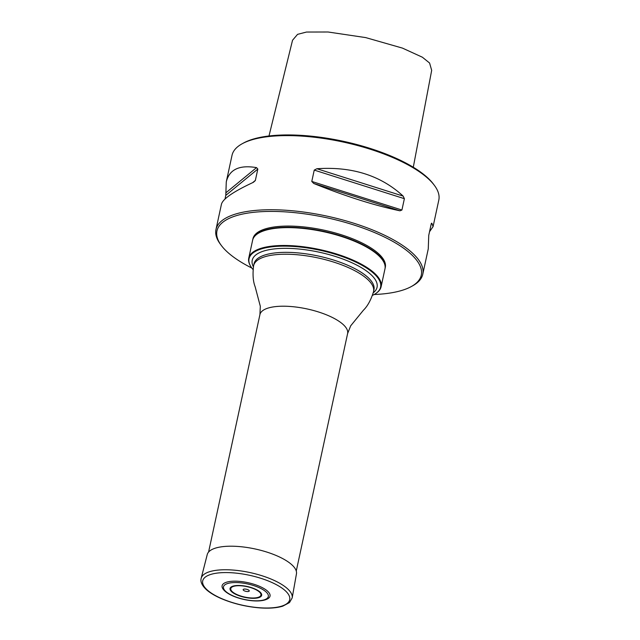<?xml version="1.0" encoding="UTF-8"?>
<svg xmlns="http://www.w3.org/2000/svg" width="640" height="640" viewBox="0 0 640 640"><rect width="100%" height="100%" fill="white"/><g stroke="black" fill="none" stroke-linecap="round" stroke-linejoin="round"><path stroke-width="0.96" d="M250.336 265.696L250.048 265.168A67.704 23.376 12.2 0 1 248.752 258.128A67.704 23.376 12.2 0 1 319.872 249.592A67.704 23.376 12.2 0 1 381.104 286.744A67.704 23.376 12.2 0 1 377.016 292.616L376.536 292.984A67.296 23.24 -167.8 0 0 359.488 263.936A67.296 23.24 -167.8 0 0 286.496 246.152A67.296 23.24 -167.8 0 0 250.336 265.696A67.296 23.24 -167.8 0 0 253.024 269.512M381.104 286.744L384.968 268.888A67.704 23.376 -167.8 0 0 382.144 259.48A67.704 23.376 -167.8 0 0 323.728 231.736A67.704 23.376 -167.8 0 0 259.072 232.872A67.704 23.376 -167.8 0 0 252.616 240.272L248.752 258.128M372.512 295.352A67.296 23.24 -167.8 0 0 376.536 292.984M259.072 232.872L259.528 232.616A67.28 23.232 12.2 0 1 323.784 231.488A67.28 23.232 12.2 0 1 381.832 259.064L382.144 259.48M252.656 240.08A67.704 23.376 12.2 0 1 252.696 239.888A67.704 23.376 12.2 0 1 290.376 227.256A67.704 23.376 12.2 0 1 385.048 268.504A67.704 23.376 12.2 0 1 385.008 268.696M242.096 143.8L243.472 143.048A104.52 36.088 12.2 0 1 291.664 134.976A104.52 36.088 12.2 0 1 433.456 184.12L434.392 185.376A105.792 36.528 -167.8 0 0 290.88 135.64A105.792 36.528 -167.8 0 0 242.096 143.8A105.792 36.528 -167.8 0 0 232.008 155.368L226.272 181.896L225.792 195.384L257.832 169.048L256.528 167.624C239.4 164.704 229.312 169.464 226.272 181.896M221.328 245.472L220.392 244.216A105.792 36.528 12.2 0 1 215.976 229.512A105.792 36.528 12.2 0 1 274.848 209.776A105.792 36.528 12.2 0 1 422.776 274.224A105.792 36.528 12.2 0 1 412.688 285.792L411.312 286.552A104.52 36.088 -167.8 0 0 391.832 240.864A104.52 36.088 -167.8 0 0 275.136 211.448A104.52 36.088 -167.8 0 0 221.328 245.472A104.52 36.088 -167.8 0 0 251.856 268.064M429.528 231.736L433.072 226.608L438.808 200.08A105.792 36.528 -167.8 0 0 434.392 185.376M225 199.024L225.792 195.384M257.832 169.048L255.328 180.56L253.352 182.328C233.608 191.512 222.976 198.784 221.464 204.144L215.976 229.512M314.24 170.096L311.784 181.44L313.704 183.448C345.536 196.304 374.296 205.424 399.976 210.808L401.92 210.024L404.376 198.68L403.152 196.104C380.768 175.472 352.008 166.352 316.88 168.736L314.24 170.096L404.376 198.68M433.072 226.608L431.848 223.224L431.2 224.032L428.744 235.376L428.264 248.856L422.776 274.224M431.288 223.688L431.552 223.224M413.288 167.24L431.68 70.352L429.592 63.032L422.376 57.216L402.464 48.112L365.704 37.6L328.08 32L306.488 32.048L297.568 34.352L292.544 40.24L268.992 135.976M252.696 239.888L252.952 238.72A67.704 23.376 12.2 0 1 290.632 226.096A67.704 23.376 12.2 0 1 385.304 267.336L385.048 268.504M374.176 294.512A104.52 36.088 -167.8 0 0 411.312 286.552M267.768 591.336A24.52 8.464 -167.8 0 0 238.272 581.288A24.52 8.464 -167.8 0 0 222.6 588.344C228.184 598.176 259.168 604.984 268.512 598.272A24.52 8.464 -167.8 0 0 267.768 591.336M248.976 590.352A3.128 1.08 -167.8 0 0 243.68 589.192A3.128 1.08 -167.8 0 0 245.96 591.352A3.128 1.08 -167.8 0 0 248.976 590.352M292.176 597.92L296.456 573.816A45.632 15.76 -167.8 0 0 292.208 565.12A45.632 15.76 -167.8 0 0 243.88 547.048A45.632 15.76 -167.8 0 0 207.248 554.536L201.192 578.248C200.208 581.688 201.936 585.496 206.384 589.664C209.96 592.84 214.864 595.792 221.08 598.512C233.016 603.584 245.824 606.704 259.512 607.864C268.976 608.576 276.728 608.008 282.776 606.152L289.472 602.6L292.176 597.92A46.544 16.072 -167.8 0 0 287.84 589.048A46.544 16.072 -167.8 0 0 238.552 570.616A46.544 16.072 -167.8 0 0 201.192 578.248M296.264 571.016L347.608 333.544A44.856 15.488 -167.8 0 0 307.04 308.928A44.856 15.488 -167.8 0 0 259.928 314.584L208.584 552.056M253.392 266.816A63.864 22.056 12.2 0 1 287.76 248.36A63.864 22.056 12.2 0 1 356.944 265.192A63.864 22.056 12.2 0 1 373.296 292.744M253.616 265.68A61.36 21.184 -167.8 0 1 318.064 257.944A61.36 21.184 -167.8 0 1 373.56 291.616L373.968 289.736A61.36 21.184 -167.8 0 0 318.472 256.064A61.36 21.184 -167.8 0 0 254.024 263.8L253.616 265.68C252.52 274.328 253.04 281.376 255.176 286.84L260.312 306.264L259.928 314.584M316.88 168.736L403.152 196.104M313.704 183.448L399.976 210.808M311.784 181.44L401.92 210.024M225.864 192.824L256.528 167.624M252.6 182.68L255.376 180.392M266.2 592.056A22.928 7.912 -167.8 0 0 227.408 583.592A22.928 7.912 -167.8 0 0 244.12 599.392A22.928 7.912 -167.8 0 0 266.2 592.056M259.528 592.112A15.432 5.328 -167.8 0 0 233.416 586.416A15.432 5.328 -167.8 0 0 244.664 597.048A15.432 5.328 -167.8 0 0 259.528 592.112M260.16 592.16A16.16 5.576 -167.8 0 0 232.816 586.192A16.16 5.576 -167.8 0 0 244.6 597.328A16.16 5.576 -167.8 0 0 260.16 592.16M285.6 591.024A44.504 15.368 -167.8 0 0 210.288 574.592A44.504 15.368 -167.8 0 0 242.728 605.264A44.504 15.368 -167.8 0 0 285.6 591.024M373.56 291.616C370.984 299.936 367.6 306.144 363.4 310.24L350.696 325.808L347.608 333.544"/></g></svg>
